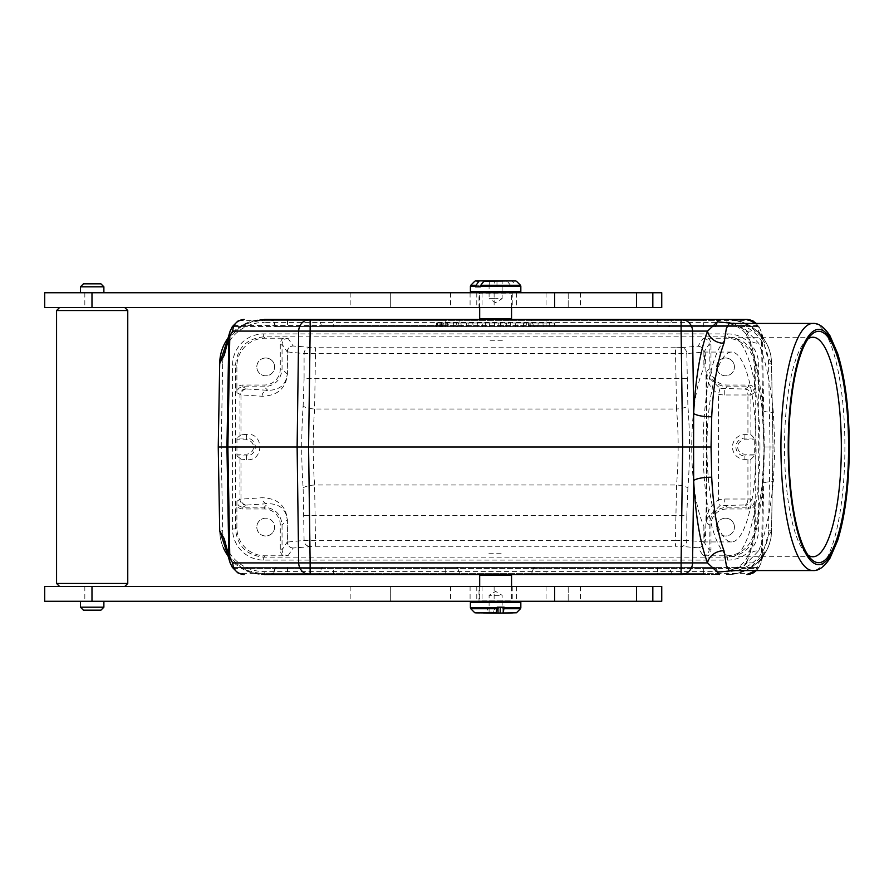 <?xml version="1.0" encoding="UTF-8"?>
<svg xmlns="http://www.w3.org/2000/svg" width="894" height="894" viewBox="0 0 894 894"><rect width="100%" height="100%" fill="white"/><g stroke="black" fill="none" stroke-linecap="round" stroke-linejoin="round"><path stroke-width="0.67" stroke-dasharray="4.47 3.35" d="M708.126 338.211L726.196 338.211A28.206 28.183 135 0 1 754.368 366.384L754.368 387.873A7.722 7.711 -33.7 0 0 748.39 385.035L726.978 385.035A16.025 16.025 -45 0 1 710.965 369.01L710.965 344.19A7.722 7.711 123.7 0 0 708.126 338.211L703.254 338.256L697.968 346.19L681.127 347.643A5.934 5.677 85.1 0 1 686.804 353.566L703.88 352.102L703.88 368.015L704.83 352.068C707.02 347.487 707.02 546.513 704.83 541.932L703.88 525.985C687.676 491.745 687.676 402.255 703.88 368.015M236.876 387.873L236.921 392.745C237.279 389.147 239.257 387.169 242.855 386.811L264.255 386.811C275.05 385.727 280.984 379.805 282.057 369.01L282.057 344.19C282.415 340.592 284.393 338.614 287.991 338.256L283.119 338.211A7.722 7.711 -123.7 0 0 280.28 344.19L280.28 369.01A16.025 16.025 -135 0 1 264.255 385.035L242.855 385.035A7.722 7.711 33.7 0 0 236.876 387.873L236.876 366.384A28.206 28.183 45 0 1 265.049 338.211L283.119 338.211M502.372 340.793L488.873 340.793M283.119 555.789L265.049 555.789A28.206 28.183 -45 0 1 236.876 527.616L236.876 506.127A7.722 7.711 146.3 0 0 242.855 508.965L264.255 508.965A16.025 16.025 135 0 1 280.28 524.99L280.28 549.81A7.722 7.711 -56.3 0 0 283.119 555.789L287.991 555.744C284.393 555.386 282.415 553.408 282.057 549.81L282.057 524.99C280.984 514.195 275.05 508.273 264.255 507.189L242.855 507.189C239.257 506.831 237.279 504.853 236.921 501.255L236.876 506.127M703.88 525.985L703.88 541.853L686.804 540.434A5.934 5.677 94.9 0 1 681.127 546.357L697.968 547.81L703.254 555.744L708.126 555.789A7.722 7.711 56.3 0 0 710.965 549.81L710.965 524.99A16.025 16.025 45 0 1 726.978 508.965L748.39 508.965A7.722 7.711 -146.3 0 0 754.368 506.127L754.368 527.616A28.206 28.183 -135 0 1 726.196 555.789L708.126 555.789M488.873 553.207L502.372 553.207M734.432 527.102A8.895 8.895 0 0 0 725.537 518.196A8.895 8.895 0 0 0 716.63 527.102A8.895 8.895 0 0 0 725.537 535.998A8.895 8.895 0 0 0 734.432 527.102M274.614 366.898A8.895 8.895 0 0 0 265.708 358.002A8.895 8.895 0 0 0 256.813 366.898A8.895 8.895 0 0 0 265.708 375.804A8.895 8.895 0 0 0 274.614 366.898M734.432 366.898A8.895 8.895 0 0 0 725.537 358.002A8.895 8.895 0 0 0 716.63 366.898A8.895 8.895 0 0 0 725.537 375.804A8.895 8.895 0 0 0 734.432 366.898M754.368 506.127L754.324 501.255L750.893 499.075C750.491 502.618 748.546 504.585 745.037 504.954L748.39 507.189L726.978 507.189C716.195 508.273 710.261 514.195 709.188 524.99L709.188 549.81L703.88 541.898C703.5 545.463 701.533 547.441 697.968 547.81M747.932 459.393L747.932 498.975L750.893 498.975L750.893 459.315L744.881 459.393A12.393 12.393 0 0 1 732.488 447A12.393 12.393 0 0 1 744.881 434.607L750.893 434.685L750.893 395.025L754.324 392.745L754.368 387.873M242.855 508.965L242.855 507.189L246.71 505.054A5.934 5.733 -93.7 0 1 240.978 499.12L240.978 459.125L246.364 459.65C264.289 461.874 264.289 432.126 246.364 434.35L246.364 438.06L236.977 438.06L240.978 434.875L240.978 394.88L262.043 396.254C277.431 395.818 285.89 388.454 287.421 374.173L287.421 351.934L304.094 353.566L315.56 353.678L686.804 353.566L687.888 405.988A11.868 3.028 -4.6 0 1 676.534 409.027C678.702 434.339 678.702 459.661 676.534 484.973L675.451 540.322L315.56 540.322L304.094 540.434L287.421 542.066L287.421 519.827C285.89 505.546 277.431 498.181 262.043 497.746L239.983 499.221L236.921 501.255M236.977 438.06L236.932 439.837L246.364 439.837A7.163 7.163 0 0 1 253.527 447A7.163 7.163 0 0 1 246.364 454.163L236.932 454.163L236.932 439.837M236.932 454.163L236.977 455.94L246.364 455.94A8.94 8.94 0 0 0 255.315 447A8.94 8.94 0 0 0 246.364 438.06L246.364 439.837M240.978 459.125L236.977 455.94M236.921 392.745L240.978 394.88A5.934 5.733 -86.3 0 1 246.71 388.946L242.855 386.811L242.855 385.035M274.614 527.102A8.895 8.895 0 0 1 265.708 535.998A8.895 8.895 0 0 1 256.813 527.102A8.895 8.895 0 0 1 265.708 518.196A8.895 8.895 0 0 1 274.614 527.102M750.893 459.315L754.257 455.94L754.312 454.163L754.257 438.06L750.893 434.685M246.364 434.35L240.978 434.875M230.015 331.451L232.429 326.556L456.186 326.556L240.765 326.556L242.632 325.382L445.19 325.382L445.19 320.611L254.611 320.611L242.632 325.382M232.429 326.556L240.844 326.556C229.266 337.541 224.55 342.938 226.685 342.737M276.905 326.556L714.719 326.556L276.905 326.556A1.777 1.721 -90 0 1 275.285 325.382L273.609 320.611L319.706 320.611L321.393 325.382L703.723 325.382L703.723 320.611L287.522 320.611L287.522 326.556M549.072 326.556L537.886 326.556L554.436 326.556L549.072 326.556L549.385 323.002L549.072 326.556L549.385 323.002L554.124 323.002L554.436 326.556L554.124 323.002L549.385 323.002L549.072 326.556M523.66 326.556L535.964 326.556L517.38 326.556L523.66 326.556L523.426 323.002L529.918 323.002L529.684 326.556M489.409 326.556L498.975 326.556L485.207 326.556L489.409 326.556L489.722 323.002L494.46 323.002L494.773 326.556L494.46 323.002L498.662 323.002L498.975 326.556L498.662 323.002L485.52 323.002L485.207 326.556L485.52 323.002L489.722 323.002L489.409 326.556M482.503 326.556L477.15 326.556L482.503 326.556L482.19 323.002L482.503 326.556M437.121 323.002L453.515 323.002L437.121 323.002L453.515 323.002L437.3 323.002L436.987 326.556L442.161 326.556L436.808 326.556L453.828 326.556L436.808 326.556L437.121 323.002L436.808 326.556M441.848 323.002L448.386 323.002L448.073 326.556L442.161 326.556L441.848 323.002L442.161 326.556M436.294 326.556L554.951 326.556L436.294 326.556L554.951 326.556L436.294 326.556L436.596 323.002L554.638 323.002L554.951 326.556L554.638 323.002L436.596 323.002L436.294 326.556L436.596 323.002L554.638 323.002L554.951 326.556L554.638 323.002L436.596 323.002L436.294 326.556M436.127 326.556L447.805 326.556L436.127 326.556L436.428 323.002L447.492 323.002L436.428 323.002M462.757 323.002L472.792 323.002L473.105 326.556L456.096 326.556L473.105 326.556L472.792 323.002L468.266 323.002L467.953 326.556L468.266 323.002L462.757 323.002L462.958 326.556M508.865 326.556L499.958 326.556L503.456 326.556L500.729 326.556L501.042 323.002L503.847 323.002L503.456 326.556L515.514 326.556L508.865 326.556L508.664 323.002L505.702 323.002L505.892 326.556M736.634 320.611L546.055 320.611L546.055 325.382L748.602 325.382L736.634 320.611L726.576 319.437L727.045 322.399A41.537 41.537 0 0 1 768.572 363.21L770.036 447L768.572 530.79A41.537 41.537 0 0 1 727.045 571.601L264.199 571.601A41.537 41.537 0 0 1 222.673 530.79L221.209 447L218.248 447L219.712 530.846A44.499 44.499 0 0 0 223.321 547.631A44.499 44.499 0 0 1 219.712 530.846L222.673 530.79M748.602 325.382L750.468 326.556L546.055 326.556L758.816 326.556L750.401 326.556L760.459 335.876L764.549 342.737L761.643 332.791L762.414 337.809L758.593 331.093L755.709 323.438M756.369 323.438L761.152 331.238A11.868 9.052 -19.5 0 0 761.04 330.936M755.709 570.562L758.593 562.907L761.42 559.018L767.007 538.713L771.533 530.846L772.997 447L771.533 363.154L767.007 355.287L762.414 337.809L764.292 447L772.997 447L771.533 363.154C771.678 339.619 750.591 318.901 727.045 319.437A44.499 44.499 0 0 1 771.533 363.154A44.499 44.499 0 0 0 727.045 319.437M733.683 323.438L746.479 331.093C754.156 350.001 759.554 375.782 762.694 408.424L761.42 334.982A11.868 9.052 -19.5 0 0 761.152 331.238L758.883 326.556M752.379 573.389L546.055 573.389L546.055 568.618L757.978 568.618L758.816 567.444L535.059 567.444L750.468 567.444L748.602 568.618L546.055 568.618L546.055 573.389L736.634 573.389L748.602 568.618M761.04 563.064A11.868 9.052 -160.5 0 0 761.152 562.762L758.816 567.444L750.401 567.444C761.979 556.459 766.694 551.062 764.549 551.263L761.643 561.208L762.414 556.191L764.292 447L762.694 485.576A14.829 3.956 5.3 0 1 762.247 484.47L762.247 484.47A14.829 3.956 5.3 0 1 773.332 481.676L774.942 447L773.332 412.324C770.472 383.18 765.599 360.17 758.715 343.285L744.467 328.5L729.135 323.438M287.522 567.444L714.719 567.444L276.525 567.444L287.522 567.444L287.522 573.389L703.723 573.389L703.723 568.618L274.849 568.618L321.393 568.618L319.706 573.389L273.609 573.389L275.285 568.618A1.777 1.721 90 0 1 276.905 567.444M495.622 574.563L505.915 574.563L495.622 574.563M681.105 574.563L310.14 574.563M703.723 574.563L719.257 574.563A1.777 1.721 90 0 1 717.636 573.389L671.528 573.389L669.852 568.618L715.96 568.618L718.128 573.389L703.723 573.389L703.723 574.563L529.974 574.563L719.804 574.563M233.267 568.618L445.19 568.618L445.19 574.563L461.27 574.563L445.19 574.563L445.19 568.618L242.632 568.618L254.611 573.389L445.19 573.389L238.866 573.389M254.611 573.389L264.669 574.563L244.006 569.713L228.227 556.258M221.209 447L222.673 363.21L219.712 363.154L218.248 447M727.045 571.601L727.045 574.563C750.591 575.099 771.678 554.381 771.533 530.846L772.997 447L770.036 447M495.622 319.437L505.915 319.437L495.622 319.437M657.615 319.437L271.441 319.437L703.723 319.437L529.974 319.437L703.723 319.437L703.723 320.611L718.128 320.611L715.96 325.382L669.852 325.382L671.528 320.611L717.636 320.611A1.777 1.721 -90 0 1 719.257 319.437L657.615 319.437L657.615 325.382L333.63 325.382L333.63 320.611L671.528 320.611A1.777 1.721 -90 0 1 673.148 319.437M310.14 319.437L681.105 319.437M228.227 337.742L244.006 324.287L264.669 319.437L254.611 320.611M242.632 568.618L230.786 558.124L226.685 551.263M232.429 567.444L445.19 567.444L445.19 568.618L457.862 568.618L459.594 573.389L457.862 568.618L445.19 568.618L445.19 567.444L456.186 567.444L232.429 567.444L230.015 562.549M736.634 573.389L726.576 574.563M729.135 570.562L744.456 565.511L758.715 550.715A14.829 11.991 -157.4 0 0 747.116 557.465A14.829 11.991 -157.4 0 0 746.479 562.907L733.683 570.562M758.593 331.093L746.479 331.093A14.829 11.991 -22.6 0 0 747.105 336.535C750.401 344.402 753.374 354.56 756.033 366.998L762.247 409.53A14.829 3.956 -5.3 0 1 762.694 408.424L764.091 447L762.247 484.47L756.033 527.002C753.374 539.44 750.401 549.598 747.116 557.465A14.829 11.991 -157.4 0 0 747.105 557.465C742.322 568.103 725.38 571.914 728.856 570.562M758.883 567.444L761.152 562.762A11.868 9.052 -160.5 0 0 761.42 559.018L762.694 485.576C759.554 518.218 754.156 543.999 746.479 562.907L758.593 562.907M757.978 568.618L756.369 570.562M758.715 550.715C765.599 533.83 770.472 510.82 773.332 481.676M728.867 323.438C729.437 322.633 745.082 328.981 747.105 336.535A14.829 11.991 -22.6 0 0 747.116 336.535A14.829 11.991 -22.6 0 0 758.715 343.285M763.945 447L762.247 409.53A14.829 3.956 -5.3 0 0 773.332 412.324M764.091 447L774.942 447M531.651 573.389L533.383 568.618L531.651 573.389A1.777 1.777 0 0 1 529.974 574.563A1.777 1.777 0 0 0 531.651 573.389L546.055 573.389L531.651 573.389A1.777 1.777 0 0 1 529.974 574.563M238.866 320.611L459.594 320.611A1.777 1.777 0 0 1 461.27 319.437A1.777 1.777 0 0 0 459.594 320.611L457.862 325.382L459.594 320.611L445.19 320.611L445.19 325.382L233.267 325.382M757.978 325.382L546.055 325.382L546.055 320.611L531.651 320.611L533.383 325.382L531.651 320.611A1.777 1.777 0 0 0 529.974 319.437A1.777 1.777 0 0 1 531.651 320.611L752.379 320.611M535.059 326.556L546.055 326.556L535.059 326.556A1.777 1.777 0 0 1 533.383 325.382L546.055 325.382L533.383 325.382A1.777 1.777 0 0 0 535.059 326.556A1.777 1.777 0 0 1 533.383 325.382M505.702 323.002L515.201 323.002L510.463 323.002L510.15 326.556C505.97 326.556 505.97 326.556 510.15 326.556C505.97 326.556 505.97 326.556 510.15 326.556L510.463 323.002L508.664 323.002M500.439 323.002L499.958 326.556M515.201 323.002L515.514 326.556L515.201 323.002M510.463 323.002C505.613 323.002 505.613 323.002 510.463 323.002C505.613 323.002 505.613 323.002 510.463 323.002M456.409 323.002L456.096 326.556L456.409 323.002M460.946 323.002L461.259 326.556L460.946 323.002M466.444 323.002L466.243 326.556M437.669 323.002L446.251 323.002L437.669 323.002L437.982 326.556L445.938 326.556L437.982 326.556M440.083 323.002L442.943 323.002L442.631 326.556L442.943 323.002L443.737 323.002L444.05 326.556L439.624 326.556L444.05 326.556L443.737 323.002L440.809 323.002L440.429 326.556L439.669 326.556L439.982 323.002L440.809 323.002L440.083 323.002L439.624 326.556M437.3 323.002L436.987 326.556M477.452 323.002L477.15 326.556L477.452 323.002L482.19 323.002L477.452 323.002M526.667 326.556L525.046 326.556L528.287 326.556L526.667 326.556L526.667 323.002L524.644 323.002L525.046 326.556M524.644 323.002L526.667 323.002M528.7 323.002L528.287 326.556M529.918 323.002L530.891 323.002L530.656 326.556M530.891 323.002L535.54 323.002L535.964 326.556M535.54 323.002L529.617 323.002L529.851 326.556M529.617 323.002L523.716 323.002L523.493 326.556M523.716 323.002L517.805 323.002L517.38 326.556M517.805 323.002L522.454 323.002L522.688 326.556M522.454 323.002L523.426 323.002M542.949 323.002L543.261 326.556L542.949 323.002L538.199 323.002L537.886 326.556L538.199 323.002L542.949 323.002L543.261 326.556L542.949 323.002L549.385 323.002L542.949 323.002M440.898 323.002L441.122 326.556L440.843 323.002M441.39 323.002L441.625 326.556M442.943 323.002L442.631 326.556C440.82 326.556 440.82 326.556 442.631 326.556C440.82 326.556 440.82 326.556 442.631 326.556L442.943 323.002C440.552 323.002 440.552 323.002 442.943 323.002C440.552 323.002 440.552 323.002 442.943 323.002M457.862 325.382A1.777 1.777 0 0 1 456.186 326.556A1.777 1.777 0 0 0 457.862 325.382L445.19 325.382L457.862 325.382A1.777 1.777 0 0 1 456.186 326.556M535.059 567.444A1.777 1.777 0 0 0 533.383 568.618L546.055 568.618L533.383 568.618A1.777 1.777 0 0 1 535.059 567.444A1.777 1.777 0 0 0 533.383 568.618M457.862 568.618A1.777 1.777 0 0 0 456.186 567.444A1.777 1.777 0 0 1 457.862 568.618A1.777 1.777 0 0 0 456.186 567.444M461.27 574.563A1.777 1.777 0 0 1 459.594 573.389L445.19 573.389L459.594 573.389A1.777 1.777 0 0 0 461.27 574.563A1.777 1.777 0 0 1 459.594 573.389M287.991 555.744L293.154 548L315.56 546.256L314.61 484.973C312.71 459.661 312.71 434.339 314.61 409.027L315.56 347.744L293.154 346L287.991 338.256M681.127 347.643L675.451 347.744L676.534 409.027L314.61 409.027A11.868 3.028 -175.9 0 1 303.144 405.988C301.244 433.333 301.244 460.667 303.144 488.012L304.094 540.434A5.934 5.733 -95.6 0 0 309.827 546.368M747.932 395.025L750.893 394.924C750.491 391.382 748.546 389.415 745.037 389.046L720.072 388.421L707.344 376.095L706.651 371.546C706.126 380.855 710.082 388.376 718.508 394.142A23.736 23.736 -45 0 0 724.743 394.98L747.932 394.98A2.973 2.961 -33.7 0 1 747.932 395.025L747.932 434.607M720.072 388.421L718.508 394.142L718.508 499.858C710.082 505.624 706.126 513.145 706.651 522.454L707.344 517.905L720.072 505.579L745.037 504.954C746.769 504.551 747.73 502.573 747.932 499.02L724.743 499.02A23.736 23.736 45 0 0 718.508 499.858L720.072 505.579M697.968 346.19C701.533 346.559 703.5 348.537 703.88 352.102L709.188 344.19L709.188 369.01C710.261 379.805 716.195 385.727 726.978 386.811L748.39 386.811L745.037 389.046C746.769 389.449 747.73 391.427 747.932 394.98L750.893 394.924M280.28 344.19L282.057 344.19L287.22 351.934L287.22 374.173C286.046 384.867 279.565 390.242 267.764 390.32L246.71 388.946M246.71 505.054L267.764 503.68C279.565 503.758 286.046 509.133 287.22 519.827L287.22 542.066L282.057 549.81L280.28 549.81M303.144 488.012A11.868 3.028 175.9 0 1 314.61 484.973L676.534 484.973A11.868 3.028 4.6 0 1 687.888 488.012C690.045 460.667 690.045 433.333 687.888 405.988M304.094 515.357L686.804 515.357L686.804 540.434L675.451 540.322L675.451 546.256L681.127 546.357M264.255 508.965L264.255 507.189L267.764 503.68A5.934 5.733 -93.7 0 1 262.043 497.746M293.154 548A5.934 5.934 -146.3 0 1 287.22 542.066L287.421 542.066A5.934 5.733 -95.6 0 0 293.154 548M262.043 396.254A5.934 5.733 -86.3 0 1 267.764 390.32L264.255 386.811L264.255 385.035M287.22 351.934A5.934 5.934 -33.7 0 1 293.154 346A5.934 5.733 -84.4 0 0 287.421 351.934L287.22 351.934M686.804 378.643L304.094 378.643L304.094 353.566A5.934 5.733 -84.4 0 1 309.827 347.632M727.537 333.898L263.696 333.898A31.167 31.145 45 0 0 232.563 365.043L232.563 528.957A31.167 31.145 -45 0 0 263.696 560.102L727.537 560.102A31.167 31.145 -135 0 0 758.682 528.957L758.682 365.043A31.167 31.145 135 0 0 727.537 333.898L727.537 336.87C744.624 338.569 754.011 347.956 755.721 365.043L755.721 528.957C754.011 546.044 744.624 555.431 727.537 557.13L263.696 557.13C246.621 555.431 237.223 546.044 235.524 528.957L235.524 365.043C237.223 347.956 246.621 338.569 263.696 336.87L727.537 336.87L726.196 338.211M727.045 574.563A44.499 44.499 0 0 0 771.533 530.846A44.499 44.499 0 0 1 727.045 574.563M228.886 557.141A44.499 44.499 0 0 0 264.199 574.563A44.499 44.499 0 0 1 228.886 557.141M264.199 319.437A44.499 44.499 0 0 0 228.886 336.859A44.499 44.499 0 0 1 264.199 319.437L264.199 322.399L727.045 322.399M717.916 525.985A94.932 24.574 90 0 0 731.538 541.932A94.932 24.574 90 0 0 756.112 447A94.932 24.574 90 0 0 731.538 352.068A94.932 24.574 90 0 0 708.026 419.487A94.932 24.574 90 0 0 717.916 525.985M807.975 338.915A109.761 28.407 90 0 0 805.315 341.251A109.761 28.407 90 0 0 784.519 447A109.761 28.407 90 0 0 805.315 552.749A109.761 28.407 90 0 0 807.975 555.085M759.956 447A109.761 28.407 90 0 0 731.538 337.239A109.761 28.407 90 0 0 703.131 447A109.761 28.407 90 0 0 731.538 556.761A109.761 28.407 90 0 0 759.956 447M725.537 358.002A8.895 8.895 0 0 0 717.826 371.356A8.895 8.895 0 0 0 733.236 371.356A8.895 8.895 0 0 0 725.537 358.002M265.708 358.002A8.895 8.895 0 0 0 258.008 371.356A8.895 8.895 0 0 0 273.419 371.356A8.895 8.895 0 0 0 265.708 358.002M265.708 518.196A8.895 8.895 0 0 0 258.008 531.55A8.895 8.895 0 0 0 273.419 531.55A8.895 8.895 0 0 0 265.708 518.196M725.537 518.196A8.895 8.895 0 0 0 717.826 531.55A8.895 8.895 0 0 0 733.236 531.55A8.895 8.895 0 0 0 725.537 518.196M475.552 601.26L519.649 601.26L475.552 601.26M475.642 613.128L488.169 613.128L487.107 607.194L494.08 607.194L495.153 613.128L498.003 613.128M500.215 613.128L515.603 613.128M481.33 601.26L512.743 601.26L481.33 601.26M499.21 595.326L489.096 595.326L499.21 595.326M488.169 613.128L491.029 613.128L491.029 607.194L498.003 607.194L494.08 607.194M491.029 613.128L493.231 613.128L493.231 607.194L497.165 607.194L493.231 607.194M479.687 575.155L511.547 575.155M485.71 575.155L507.49 575.155L485.71 575.155M493.231 613.128L496.092 613.128M500.215 607.194L504.138 607.194M491.029 607.194L487.107 607.194M471.596 292.74L519.649 292.74L471.596 292.74M502.003 280.872L512.038 280.872L515.547 285.275L515.793 286.806L510.753 286.806L510.508 285.275L507.01 280.872L496.975 280.872L496.975 286.806L502.003 286.806L502.149 280.872L502.149 298.674L495.622 298.674L502.149 298.674L495.622 302.597L489.096 298.674L495.622 298.674L489.096 298.674L489.096 280.872L496.975 280.872M484.235 280.872L494.27 280.872L494.27 286.806L489.241 286.806L489.241 280.872L479.206 280.872M478.502 292.74L479.687 293.925L511.547 293.925L479.687 293.925L478.502 292.74L512.743 292.74L478.502 292.74M511.547 318.845L479.687 318.845M483.755 318.845L507.49 318.845L483.755 318.845M489.241 286.806L494.27 286.806M502.003 286.806L515.793 286.806M510.753 286.806L496.975 286.806M127.764 310.542L56.568 310.542M127.764 583.458L56.568 583.458M59.529 307.57L124.802 307.57L59.529 307.57M59.529 586.43L124.802 586.43L59.529 586.43M661.75 307.57L44.7 307.57M661.75 292.74L390.309 292.74L390.309 307.57L390.309 292.74L44.7 292.74M479.005 292.74L512.24 292.74L479.005 292.74L479.005 307.57L512.24 307.57L479.005 307.57M92.16 292.74L103.883 292.74L92.16 292.74M100.921 283.834L83.41 283.834M103.883 286.806L80.449 286.806M661.75 601.26L44.7 601.26M661.75 586.43L390.309 586.43L390.309 601.26L390.309 586.43L44.7 586.43M479.005 586.43L512.24 586.43L479.005 586.43L479.005 601.26L512.24 601.26L479.005 601.26M92.16 601.26L103.883 601.26L92.16 601.26M100.921 610.166L83.41 610.166M103.883 607.194L80.449 607.194M608.658 326.556L597.483 326.556L608.658 326.556M623.721 326.556L634.516 326.556L623.721 326.556M634.304 326.556L623.531 326.556L634.304 326.556M636.528 326.556L647.692 326.556L636.528 326.556M639.277 326.556L646.574 326.556L639.277 326.556M661.068 326.556L649.759 326.556L661.068 326.556M670.701 326.556L662.465 326.556L670.701 326.556M671.26 326.556L666.969 326.556L671.26 326.556M686.257 326.556L675.216 326.556L686.257 326.556M681.977 326.556L684.838 326.556L681.977 326.556M698.985 326.556L688.201 326.556L698.985 326.556M692.928 326.556L701.365 326.556L692.928 326.556M695.443 326.556L693.062 326.556L695.443 326.556M698.873 326.556L695.297 326.556L698.873 326.556M711.367 326.556L702.561 326.556L711.367 326.556M718.675 326.556L712.831 326.556L718.675 326.556M721.302 326.556L731.203 326.556L721.302 326.556M555.543 326.556L563.98 326.556L555.543 326.556M558.057 326.556L555.677 326.556L558.057 326.556M561.488 326.556L557.923 326.556L561.488 326.556M564.304 326.556L570.16 326.556L564.304 326.556M591.213 326.556L586.889 326.556L591.213 326.556M583.089 326.556L590.878 326.556L583.089 326.556M603.45 326.556L605.841 326.556L603.45 326.556M607.652 326.556L616.044 326.556L607.652 326.556M617.944 326.556L626.169 326.556L617.944 326.556M634.036 326.556L630.471 326.556L634.036 326.556M642.786 326.556L660.342 326.556L642.786 326.556M654.43 326.556L659.895 326.556L654.43 326.556M585.637 326.556L595.84 326.556L585.637 326.556M588.71 326.556L592.7 326.556L588.71 326.556M588.99 326.556L592.409 326.556L588.99 326.556M610.837 326.556L621.621 326.556L610.837 326.556M614.491 326.556L618.29 326.556L614.491 326.556M627.13 326.556L630.952 326.556L627.13 326.556M627.733 326.556L631.499 326.556L627.733 326.556M653.212 326.556L657.012 326.556L653.212 326.556M653.693 326.556L658.23 326.556L653.693 326.556M692.403 326.556L696.18 326.556L692.403 326.556M701.187 326.556L711.97 326.556L701.187 326.556M704.841 326.556L708.64 326.556L704.841 326.556M705.545 326.556L709.009 326.556L705.545 326.556M583.525 326.556L588.665 326.556L583.525 326.556M592.241 326.556L601.55 326.556L592.241 326.556M595.326 326.556L599.103 326.556L595.326 326.556M265.049 338.211L263.696 336.87L263.696 333.898M675.451 347.744L315.56 347.744M726.196 555.789L727.537 557.13L727.537 560.102M263.696 560.102L263.696 557.13L265.049 555.789M315.56 546.256L675.451 546.256M686.804 515.357L687.888 488.012M710.965 369.01L709.188 369.01L706.651 371.546L706.651 522.454L709.188 524.99L710.965 524.99M747.932 498.975A2.973 2.961 -146.3 0 1 747.932 499.02L750.893 499.075M236.876 527.616L235.524 528.957L232.563 528.957M232.563 365.043L235.524 365.043L236.876 366.384M245.917 388.845A5.934 5.934 -56.3 0 0 239.983 394.779L239.983 435.054M239.983 458.946L239.983 499.221A5.934 5.934 -123.7 0 0 245.917 505.155M754.368 366.384L755.721 365.043L758.682 365.043M758.682 528.957L755.721 528.957L754.368 527.616M304.094 378.643L303.144 405.988M222.673 363.21A41.537 41.537 0 0 1 264.199 322.399M812.925 323.438A123.562 31.983 -90 0 1 844.897 447A123.562 31.983 -90 0 1 812.925 570.562M657.615 567.444L657.615 573.389L333.63 573.389L333.63 568.618L669.852 568.618A1.777 1.721 -90 0 0 668.243 567.444M714.34 567.444A1.777 1.721 -90 0 1 715.96 568.618L703.723 568.618L703.723 567.444M673.148 574.563A1.777 1.721 90 0 1 671.528 573.389L657.615 573.389L657.615 574.563M271.988 574.563A1.777 1.721 -90 0 0 273.609 573.389L287.522 573.389L287.522 574.563M323.002 567.444A1.777 1.721 90 0 0 321.393 568.618L333.63 568.618L333.63 567.444M333.63 574.563L333.63 573.389L319.706 573.389A1.777 1.721 -90 0 1 318.096 574.563M287.522 319.437L287.522 320.611L273.609 320.611A1.777 1.721 90 0 0 271.988 319.437M318.096 319.437A1.777 1.721 90 0 1 319.706 320.611L333.63 320.611L333.63 319.437M333.63 326.556L333.63 325.382L321.393 325.382A1.777 1.721 -90 0 0 323.002 326.556M703.723 326.556L703.723 325.382L715.96 325.382A1.777 1.721 90 0 1 714.34 326.556M668.243 326.556A1.777 1.721 90 0 0 669.852 325.382L657.615 325.382L657.615 326.556M445.19 325.382L445.19 326.556L445.19 325.382M445.19 319.437L445.19 320.611L445.19 319.437M461.27 319.437A1.777 1.777 0 0 0 459.594 320.611M546.055 326.556L546.055 325.382L546.055 326.556M546.055 320.611L546.055 319.437L546.055 320.611M531.651 320.611A1.777 1.777 0 0 0 529.974 319.437M546.055 567.444L546.055 568.618L546.055 567.444M546.055 573.389L546.055 574.563L546.055 573.389M287.421 374.173L282.057 369.01L280.28 369.01M280.28 524.99L282.057 524.99L287.421 519.827M724.743 394.98L724.743 389.046L726.978 386.811L726.978 385.035M726.978 508.965L726.978 507.189L724.743 504.954L724.743 499.02M710.965 549.81L709.188 549.81C708.83 553.408 706.852 555.386 703.254 555.744M703.254 338.256C706.852 338.614 708.83 340.592 709.188 344.19L710.965 344.19M748.39 385.035L748.39 386.811C751.988 387.169 753.966 389.147 754.324 392.745M754.324 501.255C753.966 504.853 751.988 506.831 748.39 507.189L748.39 508.965M246.364 459.65L246.364 454.163M754.312 454.163L744.881 454.163A7.163 7.163 0 0 1 737.706 447A7.163 7.163 0 0 1 744.881 439.837L754.312 439.837M744.881 459.393L744.881 455.94L754.257 455.94M754.257 438.06L744.881 438.06A8.94 8.94 0 0 0 735.93 447A8.94 8.94 0 0 0 744.881 455.94L744.881 454.163M744.881 434.607L744.881 439.837M768.572 530.79L771.533 530.846M771.533 363.154L768.572 363.21M264.199 571.601L264.199 574.563M470.4 602.444L520.833 602.444M487.107 607.886L470.4 607.886M470.758 608.725L487.174 608.725M488.001 612.781L474.803 612.781M516.441 612.781L494.974 612.781M482.324 600.075L511.547 600.075L482.324 600.075M520.833 607.886L494.08 607.886M494.147 608.725L520.487 608.725M520.833 291.556L470.4 291.556M470.4 286.114L510.753 286.114M510.508 285.275L470.758 285.275M474.803 281.219L507.602 281.219M512.642 281.219L516.441 281.219M515.793 286.114L520.833 286.114M520.487 285.275L515.547 285.275M568.182 292.74L568.182 307.57L568.215 292.74M470.088 292.74L470.088 307.57M350.169 292.74L350.169 307.57M84.829 292.74L84.829 307.57M516.576 292.74L516.576 307.57M476.781 292.74L476.781 307.57M482.034 292.74L482.034 307.57M494.125 292.74L494.125 307.57M546.055 292.74L546.055 307.57M568.182 586.43L568.182 601.26L568.215 586.43M470.088 586.43L470.088 601.26M350.169 586.43L350.169 601.26M84.829 586.43L84.829 601.26M516.576 586.43L516.576 601.26M476.781 586.43L476.781 601.26M482.034 586.43L482.034 601.26M494.125 586.43L494.125 601.26M546.055 586.43L546.055 601.26M714.719 567.444L716.385 568.618L718.128 573.389M276.525 567.444L274.849 568.618L273.117 573.389M276.525 326.556L274.849 325.382L273.117 320.611M714.719 326.556L716.385 325.382L718.128 320.611M506.507 323.002L506.809 326.556M447.492 323.002L447.805 326.556M445.938 326.556L446.251 323.002M453.828 326.556L453.515 323.002M707.344 376.095L706.819 373.658M706.819 520.364L707.344 517.905M731.538 352.068L704.83 352.068M731.538 541.932L704.83 541.932M812.925 337.239L731.538 337.239M812.925 556.761L731.538 556.761M805.315 552.749L810.634 558.471M805.315 341.251L810.634 335.529M479.687 586.43L479.687 600.075L478.502 601.26M511.547 586.43L511.547 600.075L512.743 601.26M502.149 613.128L502.149 595.326L495.622 591.403L489.096 595.326L489.096 613.128M511.547 307.57L511.547 293.925L512.743 292.74M479.687 307.57L479.687 293.925M580.463 292.74L580.463 307.57M450.531 292.74L450.531 307.57M512.24 292.74L512.24 307.57M580.463 586.43L580.463 601.26M450.531 586.43L450.531 601.26M512.24 586.43L512.24 601.26"/><path stroke-width="1.34" d="M848.596 447A115.695 29.949 -90 0 1 810.634 558.471A115.695 29.949 -90 0 1 788.709 447A115.695 29.949 -90 0 1 810.634 335.529A115.695 29.949 -90 0 1 848.596 447M232.418 326.556L237.726 321.203L243.414 319.46C236.921 320.454 233.334 324.343 232.652 331.093L228.83 337.809L224.238 355.287L219.712 363.154L218.248 447L693.576 447L693.666 413.386C695.498 378.553 700.114 351.13 707.545 331.093L717.401 321.829L733.683 323.438M756.369 323.438L752.379 320.611L747.831 319.46L703.723 319.437L719.804 319.437L718.128 320.611M755.709 323.438L747.831 319.46M711.713 477.24C713.278 508.34 717.357 532.824 723.95 550.715L726.353 565.5L729.135 570.562L812.925 570.562A123.562 31.983 -90 0 1 780.943 447A123.562 31.983 -90 0 1 812.925 323.438L729.135 323.438L726.353 328.489L723.95 343.285C717.357 361.176 713.278 385.66 711.713 416.76L711.054 447L711.713 477.24A14.829 3.576 -2.8 0 0 693.666 480.614L692.571 562.907A11.868 11.466 -90 0 1 681.105 574.563L264.669 574.563M719.257 574.563L718.128 573.389M264.199 574.563L310.14 574.563L310.14 562.907L681.105 562.907L682.658 447L681.105 331.093L692.571 331.093L693.666 413.386A14.829 3.576 2.8 0 0 711.713 416.76M218.248 447L219.712 530.846L224.238 538.713L228.83 556.191L232.652 562.907C233.334 569.657 236.921 573.546 243.414 574.54L244.241 574.563M264.669 319.437L726.576 319.437M723.95 343.285A14.829 12.058 -159.1 0 1 707.545 331.093L692.571 331.093A11.868 11.466 -90 0 0 681.105 319.437L747.004 319.437M727.045 319.437L703.723 319.437M681.105 319.437L681.105 331.093L310.14 331.093L310.14 319.437L264.199 319.437M219.712 530.846L228.227 556.258M230.015 562.549L230.093 562.762A11.868 9.052 -19.5 0 1 229.825 559.018L227.881 447L229.825 334.982A11.868 9.052 19.5 0 1 230.093 331.238A11.868 9.052 19.5 0 1 230.205 330.936M226.685 551.263L229.602 561.208L228.83 556.191L226.942 447L228.83 337.809L229.613 332.769L226.685 342.737M228.227 337.742L219.712 363.154A44.499 44.499 0 0 1 228.886 336.859A44.499 44.499 0 0 0 219.712 363.154M232.362 326.556L230.015 331.451M747.004 574.563L755.709 570.562M733.683 570.562L717.401 572.171L707.545 562.907C700.114 542.87 695.498 515.447 693.666 480.614L693.576 447L711.054 447M723.95 550.715A14.829 12.058 -20.9 0 0 707.545 562.907L681.105 562.907L681.105 574.563M232.652 562.907L310.14 562.907L308.586 447L310.14 331.093L232.652 331.093M244.241 319.437L243.414 319.46M243.414 574.54L237.726 572.797L232.418 567.444M230.205 563.064A11.868 9.052 -19.5 0 1 230.093 562.762L232.362 567.444M747.831 574.54L753.519 572.797L749.317 574.373M756.369 570.562L753.519 572.797M223.321 547.631A44.499 44.499 0 0 0 228.886 557.141A44.499 44.499 0 0 1 223.321 547.631M807.975 555.085A109.761 28.407 90 0 0 812.925 556.761A109.761 28.407 90 0 0 841.332 447A109.761 28.407 90 0 0 812.925 337.239A109.761 28.407 90 0 0 807.975 338.915M503.065 613.128L516.441 612.781L498.003 613.128L500.215 613.128L500.215 607.194L497.165 607.194L496.092 613.128L474.803 612.781L496.271 612.781M503.244 612.781L504.138 607.194L497.165 607.194M495.153 613.128L498.003 613.128L498.003 607.194M511.547 586.43L511.547 575.155L479.687 575.155L479.687 586.43M507.01 280.872L475.642 280.872L479.206 280.872L475.452 286.114L470.4 286.114L470.4 291.556L471.596 292.74L470.4 291.556L520.833 291.556L519.649 292.74M475.452 286.114L475.452 286.806L480.491 286.806L480.737 285.275L484.235 280.872L512.038 280.872M502.149 280.872L494.27 280.872M479.687 307.57L479.687 318.845L511.547 318.845L511.547 307.57M483.755 318.845L485.33 319.437L483.755 318.845M480.491 286.806L475.452 286.806M56.568 310.542L127.764 310.542L127.764 583.458L56.568 583.458L56.568 310.542L59.529 307.57M59.529 586.43L56.568 583.458M652.832 292.74L44.7 292.74L44.7 307.57L661.75 307.57L661.75 292.74L652.832 292.74L652.832 307.57M83.41 283.834L100.921 283.834L103.883 286.806L80.449 286.806L83.41 283.834M80.449 292.74L80.449 286.806M652.832 586.43L44.7 586.43L44.7 601.26L661.75 601.26L661.75 586.43L652.832 586.43L652.832 601.26M103.883 607.194L80.449 607.194L83.41 610.166L100.921 610.166L103.883 607.194L103.883 601.26M80.449 607.194L80.449 601.26M849.099 447A117.628 30.441 90 0 0 803.438 345.129A117.628 30.441 90 0 0 803.438 548.871A117.628 30.441 90 0 0 849.099 447M310.14 574.563A11.868 11.466 90 0 1 298.674 562.907L297.121 447L298.674 331.093A11.868 11.466 90 0 1 310.14 319.437M519.649 601.26L520.833 602.444L470.4 602.444L471.596 601.26M470.4 602.444L470.4 607.886L497.165 607.886M497.098 608.725L470.758 608.725L470.4 607.886M504.138 607.886L520.833 607.886L520.487 608.725L504.071 608.725M470.4 286.114L470.758 285.275L475.697 285.275M478.603 281.219L475.642 280.872M515.603 280.872L483.632 281.219M520.833 291.556L520.833 286.114L480.491 286.114M480.737 285.275L520.487 285.275L520.833 286.114M91.981 292.74L91.981 307.57M554.615 292.74L554.615 307.57M636.517 292.74L636.517 307.57M91.981 586.43L91.981 601.26M554.615 586.43L554.615 601.26M636.517 586.43L636.517 601.26M753.519 321.203L749.295 319.627M237.726 572.797L241.95 574.373M241.916 319.627L237.726 321.203M812.925 570.562C818.58 571.009 824.268 566.897 829.978 558.214L837.656 540.457C845.243 515.793 849.121 484.637 849.3 447C849.121 409.363 845.243 378.207 837.656 353.543L829.978 335.786C824.268 327.103 818.58 322.991 812.925 323.438M273.117 320.611L271.441 319.437M273.117 573.389L271.441 574.563M516.441 612.781L520.487 608.725M474.803 612.781L470.758 608.725M520.833 602.444L520.833 607.886M505.915 574.563L507.49 575.155M485.33 574.563L483.755 575.155M505.915 319.437L507.49 318.845M516.441 281.219L520.487 285.275M474.803 281.219L470.758 285.275M124.802 307.57L127.764 310.542M124.802 586.43L127.764 583.458M103.883 292.74L103.883 286.806"/></g></svg>
